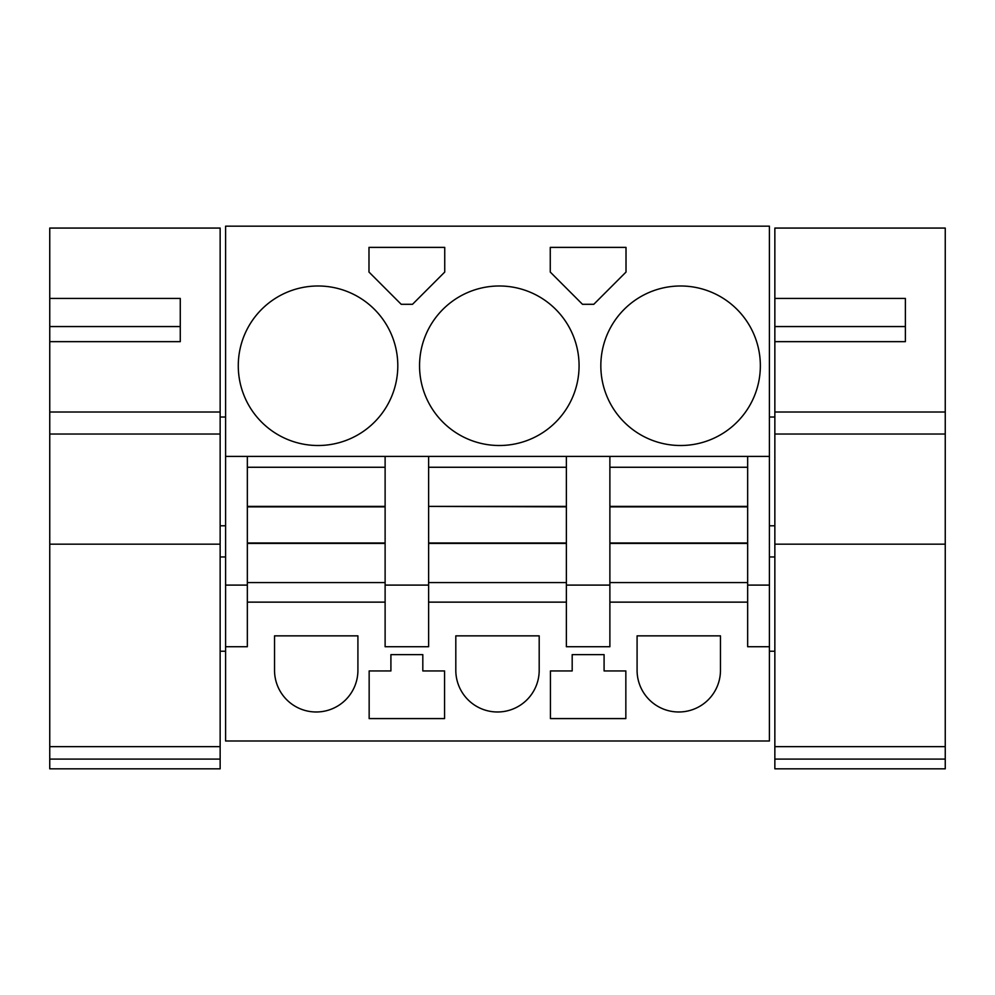 <?xml version="1.0" encoding="UTF-8"?>
<svg xmlns="http://www.w3.org/2000/svg" width="995" height="995" viewBox="0 0 995 995"><rect width="100%" height="100%" fill="white"/><g stroke="black" fill="none" stroke-linecap="round" stroke-linejoin="round"><path stroke-width="1.49" d="M247.345 456.394L225.591 456.394L225.591 226.176L769.409 226.176L769.409 456.394L247.345 456.394L247.345 467.264L385.115 467.264L385.115 585.097L428.621 585.097L428.621 582.56L566.379 582.56L566.379 646.725L609.885 646.725L609.885 585.097L566.379 585.097M247.345 467.264L247.345 585.097L225.591 585.097L225.591 456.394M747.655 456.394L747.655 585.097L769.409 585.097L769.409 740.989L225.591 740.989L225.591 585.097M247.345 585.097L247.345 646.725L225.591 646.725M428.621 456.394L428.621 467.264L566.379 467.264L566.379 582.56M385.115 456.394L385.115 467.264M385.115 585.097L385.115 646.725L428.621 646.725L428.621 585.097M566.379 602.137L428.621 602.137M566.379 456.394L566.379 467.264M609.885 456.394L609.885 467.264L747.655 467.264M609.885 467.264L609.885 585.097M747.655 602.137L609.885 602.137M769.409 646.725L747.655 646.725L747.655 585.097M769.409 585.097L769.409 456.394M397.801 365.75A79.762 79.762 0 0 0 318.039 285.988A79.762 79.762 0 0 0 238.278 365.75A79.762 79.762 0 0 0 318.039 445.511A79.762 79.762 0 0 0 397.801 365.75M444.74 247.382L368.983 247.382L368.983 272.058L401.209 304.296L412.515 304.296L444.74 272.058L444.74 247.382M419.554 365.75A79.762 79.762 0 0 0 499.316 445.511A79.762 79.762 0 0 0 579.078 365.75A79.762 79.762 0 0 0 499.316 285.988A79.762 79.762 0 0 0 419.554 365.75M582.485 304.296L593.791 304.296L626.017 272.058L626.017 247.382L550.26 247.382L550.26 272.058L582.485 304.296M760.354 365.75A79.762 79.762 0 0 0 680.592 285.988A79.762 79.762 0 0 0 600.831 365.75A79.762 79.762 0 0 0 680.592 445.511A79.762 79.762 0 0 0 760.354 365.75M385.115 602.137L247.345 602.137M357.914 670.294L357.914 635.855L274.533 635.855L274.533 670.294A41.691 41.691 0 0 0 316.223 711.985A41.691 41.691 0 0 0 357.914 670.294M550.434 670.941L550.434 718.589L625.843 718.589L625.843 670.941L604.089 670.941L604.089 654.635L572.187 654.635L572.187 670.941L550.434 670.941M422.813 654.635L390.911 654.635L390.911 670.941L369.157 670.941L369.157 718.589L444.566 718.589L444.566 670.941L422.813 670.941L422.813 654.635M455.81 670.294A41.691 41.691 0 0 0 497.5 711.985A41.691 41.691 0 0 0 539.19 670.294L539.19 635.855L455.81 635.855L455.81 670.294M720.467 635.855L637.086 635.855L637.086 670.294A41.691 41.691 0 0 0 678.777 711.985A41.691 41.691 0 0 0 720.467 670.294L720.467 635.855M49.75 746.648L49.75 228.066L220.144 228.066L220.144 768.824L49.75 768.824L49.75 746.648L220.144 746.648M49.75 326.559L49.75 341.658L180.269 341.658L180.269 326.559L49.75 326.559M49.75 298.425L180.269 298.425L180.269 341.658M49.75 412.017L220.144 412.017M49.75 759.098L220.144 759.098M774.856 746.648L774.856 228.066L945.25 228.066L945.25 768.824L774.856 768.824L774.856 746.648L945.25 746.648M774.856 326.559L774.856 341.658L905.375 341.658L905.375 326.559L774.856 326.559M774.856 298.425L905.375 298.425L905.375 341.658M774.856 412.017L945.25 412.017M774.856 759.098L945.25 759.098M247.345 582.56L385.115 582.56M247.345 506.393L385.115 506.393M247.345 543.432L385.115 543.432M428.621 467.264L428.621 506.393L566.379 506.393M428.621 506.393L566.379 506.853M566.379 543.432L428.621 543.432L428.621 506.853M428.621 543.432L428.621 582.56M609.885 582.56L747.655 582.56M609.885 506.393L747.655 506.393M609.885 543.432L747.655 543.432M49.75 544.165L220.144 544.165M49.75 434.031L220.144 434.031M774.856 544.165L945.25 544.165M774.856 434.031L945.25 434.031M247.345 506.853L385.115 506.853M247.345 542.971L385.115 542.971M428.621 542.971L566.379 542.971M609.885 506.853L747.655 506.853M609.885 542.971L747.655 542.971M225.591 417.017L220.144 417.017M225.591 525.783L220.144 525.783M225.591 651.227L220.144 651.227M225.591 556.964L220.144 556.964M774.856 525.783L769.409 525.783M774.856 417.017L769.409 417.017M774.856 556.964L769.409 556.964M774.856 651.227L769.409 651.227"/></g></svg>
